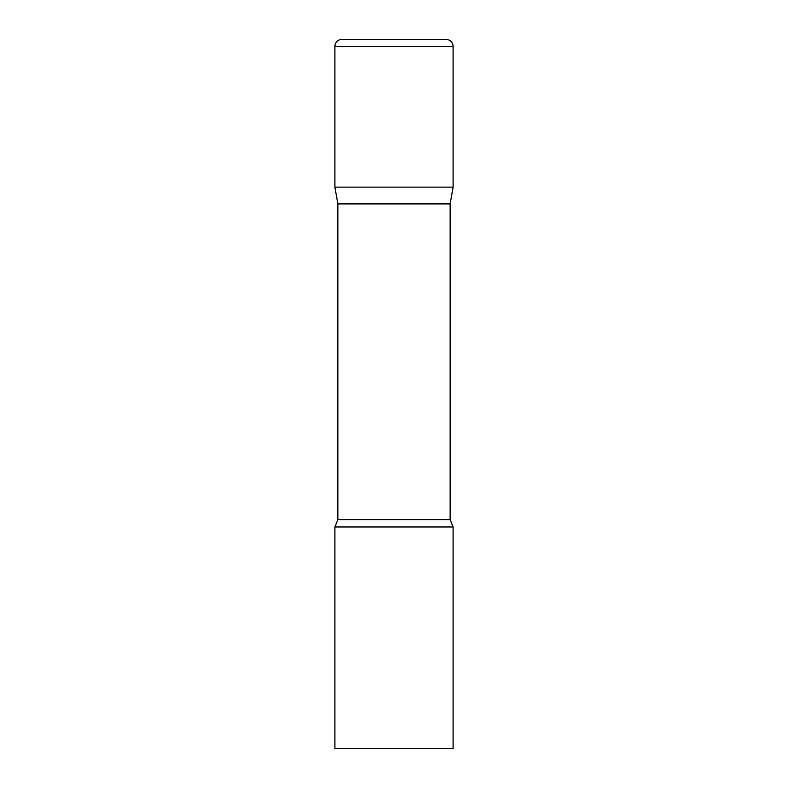 <?xml version="1.0" encoding="UTF-8"?>
<svg xmlns="http://www.w3.org/2000/svg" width="788" height="788" viewBox="0 0 788 788"><rect width="100%" height="100%" fill="white"/><g stroke="black" fill="none" stroke-linecap="round" stroke-linejoin="round"><path stroke-width="1.18" d="M450.145 203.905L450.145 519.617L337.855 519.617L337.855 203.905L450.145 203.905L453.1 187.15L334.9 187.15L453.1 187.15L453.1 46.492A7.092 7.092 0 0 0 446.008 39.4L341.992 39.4A7.092 7.092 0 0 0 334.9 46.492L453.1 46.492M337.855 203.905L334.9 187.15L334.9 46.492M394 526.975L334.9 526.975L334.9 748.6L453.1 748.6L453.1 526.975L394 526.975M337.855 519.617L334.9 526.975M450.145 519.617L453.1 526.975"/></g></svg>
